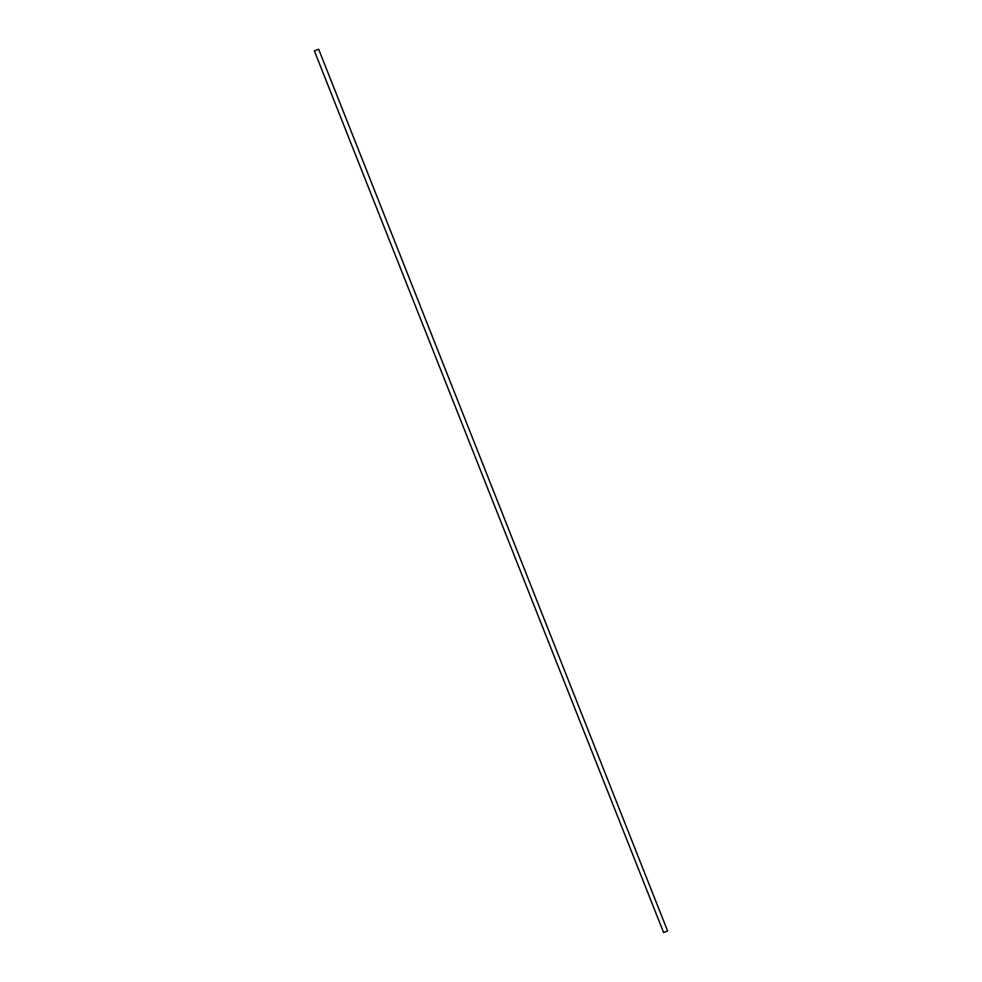 <?xml version="1.0" encoding="UTF-8"?>
<svg xmlns="http://www.w3.org/2000/svg" width="982" height="982" viewBox="0 0 982 982"><rect width="100%" height="100%" fill="white"/><g stroke="black" fill="none" stroke-linecap="round" stroke-linejoin="round"><path stroke-width="1.47" d="M663.599 932.532L667.588 930.961L318.671 49.235L314.387 50.929L663.599 932.532"/></g></svg>
